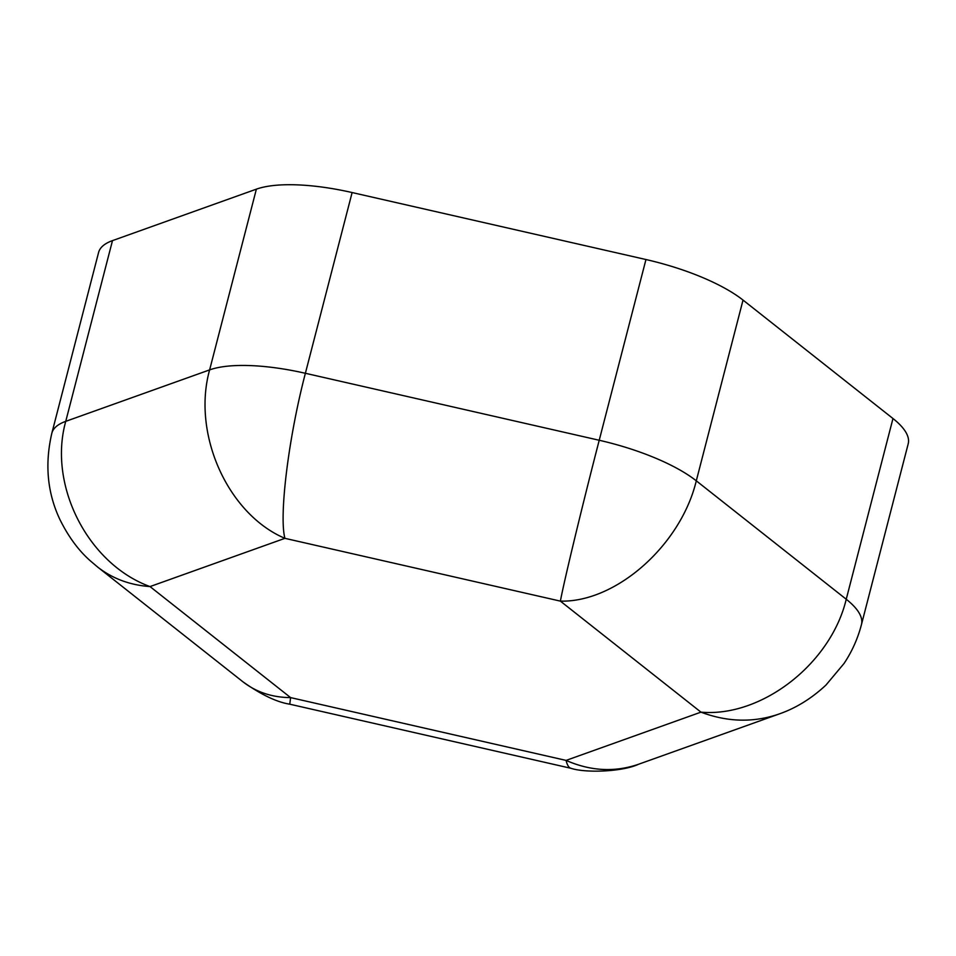 <?xml version="1.0" encoding="UTF-8"?>
<svg xmlns="http://www.w3.org/2000/svg" width="956" height="956" viewBox="0 0 956 956"><rect width="100%" height="100%" fill="white"/><g stroke="black" fill="none" stroke-linecap="round" stroke-linejoin="round"><path stroke-width="1.43" d="M51.839 433.211C44.633 464.198 47.334 493.009 59.965 519.634C68.629 537.093 78.942 550.991 90.892 561.327L97.667 567.063C112.509 578.619 129.956 585.12 150.02 586.578C87.976 564.004 47.8 485.254 65.749 421.345A114.624 35.802 14.5 0 0 51.839 433.211L98.588 252.48A114.624 35.802 14.5 0 1 112.485 240.625L256.375 189.157A114.624 35.802 14.5 0 1 352.119 192.55L645.957 259.53A114.624 35.802 14.5 0 1 743.027 300.088L892.976 418.525A114.624 35.802 14.5 0 1 908.2 443.835L861.464 624.555A114.624 35.802 14.5 0 0 846.239 599.245C830.86 663.739 761.609 717.55 700.963 712.148L566.072 760.402L290.6 697.605L150.02 586.578L284.924 538.336L560.383 601.121L700.963 712.148C727.588 722.15 753.603 722.784 779.02 714.024L779.02 714.024C795.87 708.181 811.501 698.537 825.936 685.093L844.017 663.512C852.011 651.526 857.819 638.536 861.464 624.555M112.485 240.625L65.749 421.345L209.627 369.888A114.624 35.802 14.5 0 1 305.382 373.282C288.604 437.191 278.853 515.858 284.924 538.336C227.671 514.041 191.786 433.749 209.627 369.888L256.375 189.157M352.119 192.55L305.382 373.282L599.221 440.262C582.646 504.206 564.136 580.89 560.383 601.121C616.023 602.567 680.815 545.219 696.291 480.82L743.027 300.088M638.56 764.262L638.548 764.262C614.78 772.424 590.617 771.134 566.072 760.402C567.219 765.147 568.856 767.788 570.995 768.301C585.192 773.105 622.225 771.898 638.548 764.262L779.02 714.024M242.872 681.759L242.884 681.759C256.28 692.18 272.185 697.462 290.6 697.605L289.764 704.19C276.726 702.146 261.108 694.665 242.884 681.759L97.667 567.063M892.976 418.525L846.239 599.245L696.291 480.82A114.624 35.802 14.5 0 0 599.221 440.262L645.957 259.53M570.995 768.301L289.764 704.19"/></g></svg>
